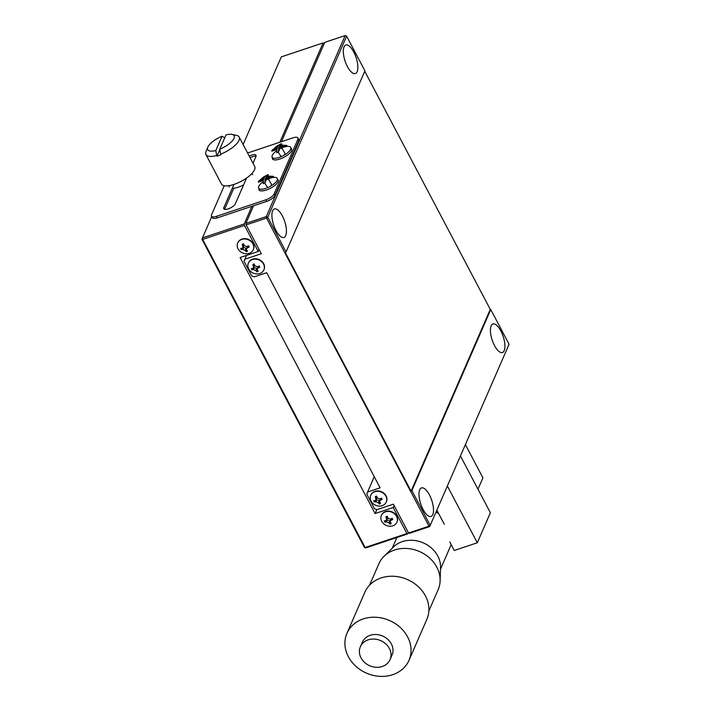 <?xml version="1.0" encoding="UTF-8"?>
<svg xmlns="http://www.w3.org/2000/svg" width="711" height="711" viewBox="0 0 711 711"><rect width="100%" height="100%" fill="white"/><g stroke="black" fill="none" stroke-linecap="round" stroke-linejoin="round"><path stroke-width="1.07" d="M409.003 660.323L426.858 619.343A33.835 28.724 -156.5 0 0 407.305 579.492A33.835 28.724 -156.5 0 0 364.814 592.316L346.959 633.297A33.835 28.724 23.5 0 1 363.277 618.917A33.835 28.724 23.5 0 1 400.089 627.315A33.835 28.724 23.5 0 1 409.003 660.323A33.835 28.724 23.5 0 1 392.685 674.703A33.835 28.724 23.5 0 1 355.873 666.305A33.835 28.724 23.5 0 1 346.959 633.297M360.379 646.726L362.37 642.175A16.166 13.722 23.5 0 1 370.164 635.305A16.166 13.722 23.5 0 1 387.753 639.322A16.166 13.722 23.5 0 1 392.01 655.089L390.028 659.639A16.166 13.722 23.5 0 1 382.234 666.509A16.166 13.722 23.5 0 1 364.645 662.501A16.166 13.722 23.5 0 1 360.379 646.726A16.166 13.722 23.5 0 1 380.687 640.602A16.166 13.722 23.5 0 1 390.028 659.639M428.857 610.98L438.172 589.597A32.333 27.453 -156.5 0 0 440.118 580.825A32.333 27.453 -156.5 0 0 419.49 551.523A32.333 27.453 -156.5 0 0 383.984 556.375A32.333 27.453 -156.5 0 0 378.883 563.77L369.578 585.153M440.118 580.825L440.536 567.405A27.071 22.983 -156.5 0 0 423.258 542.866A27.071 22.983 -156.5 0 0 393.53 546.928L383.984 556.375M438.643 513.52A26.316 22.343 -156.5 0 0 435.941 512.249M364.37 547.301L365.125 547.514L202.679 239.411L201.924 239.198L364.37 547.301L365.845 547.897L407.652 533.934L408.292 532.468M211.718 216.606L201.924 239.198M279.832 142.236L323.096 42.918L281.298 56.889L243.126 144.511M365.845 547.897L365.125 547.514L406.923 533.543L393.201 507.512L375.097 513.555L240.105 257.533L258.209 251.481L244.477 225.44L202.679 239.411L202.422 237.936L244.229 223.965L251.925 206.297M237.821 242.824A8.461 7.181 23.5 0 1 237.892 242.638A8.461 7.181 23.5 0 1 241.971 239.047A8.461 7.181 23.5 0 1 251.179 241.145A8.461 7.181 23.5 0 1 253.4 249.392A8.461 7.181 23.5 0 1 253.32 249.579M381.469 515.279A8.461 7.181 23.5 0 1 381.54 515.093A8.461 7.181 23.5 0 1 385.62 511.502A8.461 7.181 23.5 0 1 394.827 513.6A8.461 7.181 23.5 0 1 397.049 521.856A8.461 7.181 23.5 0 1 396.969 522.034M324.109 43.833L323.096 42.918M407.652 533.934L406.923 533.543M393.201 507.512L394.072 505.503M465.403 444.615L482.929 477.863L477.988 489.212M258.209 251.481L259.08 249.472M376.803 509.627L375.097 513.555M244.477 225.44L244.229 223.965M241.811 239.411A8.461 7.181 23.5 0 1 251.019 241.509A8.461 7.181 23.5 0 1 253.24 249.757A8.461 7.181 23.5 0 1 242.62 252.965A8.461 7.181 23.5 0 1 237.732 243.002A8.461 7.181 23.5 0 1 241.811 239.411M385.46 511.867A8.461 7.181 23.5 0 1 394.667 513.964A8.461 7.181 23.5 0 1 396.898 522.221A8.461 7.181 23.5 0 1 386.269 525.42A8.461 7.181 23.5 0 1 381.38 515.457A8.461 7.181 23.5 0 1 385.46 511.867M246.566 249.988L247.517 251.241A10.469 3.795 152.2 0 1 246.202 251.676L245.251 250.432L242.789 249.428A11.376 4.124 152.2 0 1 241.278 249.677L240.62 248.441A11.376 4.124 -27.8 0 0 242.131 248.192L243.002 247.481L242.282 244.237A10.469 3.795 -27.8 0 0 243.597 243.802L244.282 245.65L246.744 246.655A11.376 4.124 -27.8 0 0 248.521 245.802L249.179 247.037A11.376 4.124 152.2 0 1 247.401 247.89L246.45 248.779L246.566 249.988M391.05 520.345L390.099 521.234L391.166 523.696A10.469 3.795 152.2 0 1 389.85 524.131L388.899 522.887L386.437 521.892A11.376 4.124 152.2 0 1 384.927 522.132L384.269 520.896A11.376 4.124 -27.8 0 0 385.789 520.648L386.651 519.937L385.931 516.693A10.469 3.795 -27.8 0 0 387.246 516.257L387.93 518.106L390.392 519.11A11.376 4.124 -27.8 0 0 392.17 518.257L392.828 519.492A11.376 4.124 152.2 0 1 391.05 520.345L391.77 518.692A1.884 1.6 -156.5 0 0 390.863 519.483L390.099 521.234M232.275 188.273A13.162 4.773 -27.8 0 0 238.256 187.206A13.162 4.773 -27.8 0 0 243.597 184.869M246.77 250.281L246.202 251.676M247.401 247.89L248.121 246.228A1.884 1.6 -156.5 0 0 247.215 247.028L246.45 248.779M248.121 246.228L248.646 246.059M243.393 243.873L242.966 246.095M243.002 247.481L243.766 245.73A1.884 1.6 -156.5 0 0 243.686 244.433M241.829 248.255L241.278 249.677M241.864 248.317L243.509 247.775L242.789 249.428M245.251 250.432L245.979 248.77A1.884 1.6 -156.5 0 0 243.509 247.775M245.979 248.77L246.37 249.517M391.77 518.692L392.294 518.515M387.042 516.328L386.615 518.55M386.651 519.937L387.415 518.186A1.884 1.6 -156.5 0 0 387.335 516.888M385.478 520.71L384.927 522.132M385.513 520.781L387.166 520.23L386.437 521.892M388.899 522.887L389.628 521.225A1.884 1.6 -156.5 0 0 387.166 520.23M390.419 522.736L389.85 524.131M389.628 521.225L390.019 521.981M215.842 150.51A14.922 5.404 152.2 0 1 207.825 147.168A14.922 5.404 152.2 0 1 222.063 136.228L215.842 150.51L216.651 155.505A18.797 6.808 152.2 0 1 205.941 154.571L221.459 184.025A18.797 6.808 -27.8 0 0 234.123 184.362A18.797 6.808 -27.8 0 0 254.716 166.49L239.189 137.045A18.797 6.808 152.2 0 1 220.597 154.189L219.788 149.194L226.018 134.903A14.922 5.404 152.2 0 1 232.008 134.415A14.922 5.404 152.2 0 1 232.541 140.6A14.922 5.404 152.2 0 1 219.788 149.194M216.651 155.505L216.979 156.127A18.797 6.808 -27.8 0 0 218.926 155.531A18.797 6.808 -27.8 0 0 220.925 154.811L220.597 154.189M205.941 154.571A18.797 6.808 152.2 0 1 206.057 151.425L207.825 147.168M224.738 137.836L222.063 136.228M232.008 134.415L236.523 135.366A18.797 6.808 152.2 0 1 239.189 137.045M216.979 156.127L219.85 149.541M364.743 71.304L490.27 309.392L411.082 491.168L285.244 252.503L286.062 251.916L267.763 217.202L266.536 218.073L428.982 526.176L430.199 525.305L411.9 490.59L411.082 491.168M411.9 490.59L490.768 309.534L490.27 309.392M509.076 344.248L429.702 526.558L509.076 344.248L490.768 309.534M286.062 251.916L364.93 70.869L346.63 36.154L267.763 217.202L266.278 216.597L266.536 218.073L246.122 224.898L261.328 253.72L244.868 259.222L244.042 261.319L251.721 275.886L254.183 276.89L266.687 272.713L380.109 487.826L367.596 492.003L366.769 494.101L374.448 508.667L376.91 509.671L393.37 504.17L408.567 533.001L428.982 526.176L429.702 526.558L409.296 533.383L408.567 533.001M419.712 489.772A15.038 5.786 71.5 0 0 421.836 506.827A15.038 5.786 71.5 0 0 431.017 516.435A15.038 5.786 71.5 0 0 431.737 500.34A15.038 5.786 71.5 0 0 421.49 487.906A15.038 5.786 71.5 0 0 419.712 489.772M491.123 325.842A15.038 5.786 71.5 0 0 493.247 342.898A15.038 5.786 71.5 0 0 502.428 352.505A15.038 5.786 71.5 0 0 503.148 336.41A15.038 5.786 71.5 0 0 492.901 323.985A15.038 5.786 71.5 0 0 491.123 325.842M370.84 495.132A8.461 7.181 23.5 0 1 370.92 494.945A8.461 7.181 23.5 0 1 381.54 491.745A8.461 7.181 23.5 0 1 386.429 501.708A8.461 7.181 23.5 0 1 386.349 501.886M248.441 262.972A8.461 7.181 23.5 0 1 248.512 262.786A8.461 7.181 23.5 0 1 252.592 259.186A8.461 7.181 23.5 0 1 261.799 261.293A8.461 7.181 23.5 0 1 264.03 269.54A8.461 7.181 23.5 0 1 263.941 269.727M272.633 210.811A15.038 5.786 71.5 0 0 274.748 227.858A15.038 5.786 71.5 0 0 283.938 237.474A15.038 5.786 71.5 0 0 284.658 221.37A15.038 5.786 71.5 0 0 274.402 208.945A15.038 5.786 71.5 0 0 272.633 210.811M344.044 46.882A15.038 5.786 71.5 0 0 346.159 63.937A15.038 5.786 71.5 0 0 355.349 73.544A15.038 5.786 71.5 0 0 356.069 57.449A15.038 5.786 71.5 0 0 345.813 45.015A15.038 5.786 71.5 0 0 344.044 46.882M247.606 153.007L292.896 137.872A7.519 2.728 152.2 0 1 297.962 138.005A7.519 2.728 152.2 0 1 297.891 139.32L274.091 193.961A7.519 2.728 152.2 0 1 265.923 199.8L266.741 201.355L253.569 205.755L245.873 223.414L266.278 216.597L345.155 35.55L346.63 36.154M367.596 492.003L374.253 476.726M244.868 259.222L246.539 255.382M245.873 223.414L246.122 224.898M345.155 35.55L324.74 42.367L281.476 141.685M382.198 505.663A8.461 7.181 23.5 0 1 372.991 503.566A8.461 7.181 23.5 0 1 370.76 495.309A8.461 7.181 23.5 0 1 381.389 492.11A8.461 7.181 23.5 0 1 386.269 502.073A8.461 7.181 23.5 0 1 382.198 505.663M252.432 259.551A8.461 7.181 23.5 0 1 261.639 261.657A8.461 7.181 23.5 0 1 263.87 269.904A8.461 7.181 23.5 0 1 253.24 273.113A8.461 7.181 23.5 0 1 248.352 263.15A8.461 7.181 23.5 0 1 252.432 259.551M266.741 201.355A7.519 2.728 -27.8 0 0 274.908 195.507L298.709 140.867A7.519 2.728 -27.8 0 0 298.78 139.56L297.962 138.005M253.569 205.755L217.362 217.85A7.519 2.728 152.2 0 1 212.296 217.717L211.478 216.162A7.519 2.728 152.2 0 1 211.549 214.855L224.241 185.722M256.049 156.278A6.577 2.382 -27.8 0 0 250.085 157.718M233.786 188.228L224.649 209.185A6.577 2.382 -27.8 0 0 224.587 209.345M380.421 500.197L379.478 501.086L380.545 503.548A10.469 3.795 152.2 0 1 379.23 503.983L378.279 502.739L375.817 501.744A11.376 4.124 152.2 0 1 374.306 501.984L373.648 500.748A11.376 4.124 -27.8 0 0 375.159 500.5L376.03 499.789L375.31 496.545A10.469 3.795 -27.8 0 0 376.626 496.109L377.31 497.958L379.772 498.962A11.376 4.124 -27.8 0 0 381.549 498.109L382.198 499.344A11.376 4.124 152.2 0 1 380.421 500.197L381.149 498.544A1.884 1.6 -156.5 0 0 380.243 499.335L379.478 501.086M258.022 268.038L257.071 268.927L258.137 271.389A10.469 3.795 152.2 0 1 256.822 271.824L255.871 270.58L253.409 269.576A11.376 4.124 152.2 0 1 251.898 269.825L251.241 268.589A11.376 4.124 -27.8 0 0 252.76 268.34L253.623 267.629L252.903 264.385A10.469 3.795 -27.8 0 0 254.218 263.95L254.902 265.798L257.364 266.803A11.376 4.124 -27.8 0 0 259.142 265.95L259.799 267.185A11.376 4.124 152.2 0 1 258.022 268.038L258.742 266.376A1.884 1.6 -156.5 0 0 257.835 267.176L257.071 268.927M436.856 510.143L444.304 524.274M449.779 541.995L454.249 550.474L477.294 542.777L447.37 486.022M460.461 455.964L490.386 512.729L477.294 542.777M265.923 199.8L216.544 216.295A7.519 2.728 152.2 0 1 211.478 216.162M270.713 178.017A10.523 3.813 152.2 0 1 277.272 178.381L278.09 179.927A10.523 3.813 -27.8 0 1 266.563 189.935A10.523 3.813 -27.8 0 1 264.039 190.601A10.336 3.751 152.2 0 1 258.982 189.881A10.336 3.751 152.2 0 1 258.884 188.637M284.204 147.053A10.523 3.813 152.2 0 1 290.763 147.417L291.581 148.963A10.523 3.813 -27.8 0 1 280.045 158.971A10.523 3.813 -27.8 0 1 277.53 159.637A10.336 3.751 152.2 0 1 272.464 158.917A10.336 3.751 152.2 0 1 272.366 157.673M249.268 156.162A6.577 2.382 152.2 0 1 256.04 155.291A6.577 2.382 152.2 0 1 255.987 156.429L253.009 163.263M246.566 178.052L235.359 203.79A6.577 2.382 152.2 0 1 229.449 208.421A6.577 2.382 152.2 0 1 223.778 208.785A6.577 2.382 152.2 0 1 223.832 207.639L233.946 184.416M381.149 498.544L381.674 498.367M376.421 496.18L375.995 498.402M376.03 499.789L376.794 498.038A1.884 1.6 -156.5 0 0 376.714 496.74M374.857 500.562L374.306 501.984M374.893 500.633L376.537 500.082L375.817 501.744M378.279 502.739L378.999 501.077A1.884 1.6 -156.5 0 0 376.537 500.082M379.798 502.588L379.23 503.983M378.999 501.077L379.398 501.833M258.742 266.376L259.275 266.198M254.014 264.021L253.587 266.243M253.623 267.629L254.387 265.878A1.884 1.6 -156.5 0 0 254.307 264.581M252.449 268.403L251.898 269.825M252.485 268.465L254.138 267.923L253.409 269.576M255.871 270.58L256.6 268.918A1.884 1.6 -156.5 0 0 254.138 267.923M257.391 270.429L256.822 271.824M256.6 268.918L256.991 269.665M436.483 510.996A19.739 16.753 23.5 0 1 437.558 511.467M277.272 178.381A10.523 3.813 152.2 0 1 265.745 188.388A10.523 3.813 152.2 0 1 258.653 188.202A10.523 3.813 152.2 0 1 263.088 181.812M267.745 179.145A10.523 3.813 152.2 0 1 269.647 178.372M290.763 147.417A10.523 3.813 152.2 0 1 279.227 157.424A10.523 3.813 152.2 0 1 272.144 157.238A10.523 3.813 152.2 0 1 276.579 150.848M281.236 148.181A10.523 3.813 152.2 0 1 283.138 147.408M263.434 179.75L264.003 178.443L261.639 179.225A3.759 1.36 152.2 0 0 263.434 179.75L263.248 183.598A8.443 3.057 -27.8 0 0 264.057 183.349A8.443 3.057 -27.8 0 0 264.892 183.047L266.465 179.439L272.988 177.261L268.011 177.101A3.759 1.36 152.2 0 1 265.079 179.199L264.892 183.047M272.988 177.261A8.443 3.057 -27.8 0 0 273.38 176.346L268.411 176.186A3.759 1.36 152.2 0 0 266.616 175.67L266.047 176.977L268.411 176.186M268.091 175.715L268.429 174.924L267.496 174.782L266.616 175.67M268.429 174.924A8.443 3.057 -27.8 0 0 266.785 175.466L266.705 175.653M259.017 180.638L258.44 181.758A8.443 3.057 -27.8 0 1 258.697 181.261L262.03 178.319A3.759 1.36 152.2 0 1 264.972 176.221L267.496 174.782M258.44 181.758A8.443 3.057 -27.8 0 0 258.297 182.167L263.194 180.532M261.639 179.225L258.297 182.167M276.917 148.786L277.494 147.479L275.13 148.261A3.759 1.36 152.2 0 0 276.917 148.786L276.739 152.634A8.443 3.057 -27.8 0 0 277.548 152.385A8.443 3.057 -27.8 0 0 278.383 152.083L279.956 148.475L286.471 146.297L281.503 146.137A3.759 1.36 152.2 0 1 278.57 148.235L278.383 152.083M286.471 146.297A8.443 3.057 -27.8 0 0 286.871 145.382L281.894 145.222A3.759 1.36 152.2 0 0 280.098 144.706L279.53 146.013L281.894 145.222M281.574 144.751L281.92 143.96L280.978 143.818L280.098 144.706M281.92 143.96A8.443 3.057 -27.8 0 0 280.276 144.502L280.196 144.689M272.5 149.674L271.922 150.794A8.443 3.057 -27.8 0 1 272.18 150.297L275.521 147.355A3.759 1.36 152.2 0 1 278.454 145.257L280.978 143.818M271.922 150.794A8.443 3.057 -27.8 0 0 271.789 151.203L276.686 149.568M275.13 148.261L271.789 151.203M268.011 177.101L265.647 177.892L265.079 179.199M262.03 178.319L264.394 177.528L264.972 176.221M281.503 146.137L279.139 146.928L278.57 148.235M275.521 147.355L277.885 146.564L278.454 145.257M271.744 176.897L266.723 178.265M263.008 179.812L258.848 181.207M285.227 145.933L280.214 147.301M276.499 148.848L272.331 150.243M297.891 139.32L298.709 140.867M274.091 193.961L274.908 195.507M216.544 216.295L217.362 217.85M223.832 207.639L224.649 209.185M396.88 537.534L392.223 548.225M451.183 544.662L440.473 569.244M228.72 185.695L229.386 186.975M251.996 173.422L252.672 174.693M258.653 188.202L259.95 190.664M272.144 157.238L273.442 159.699M271.255 185.802L271.291 183.962L268.838 179.794L266.083 178.674M264.723 183.109L267.052 186.753L268.18 187.428M284.747 154.838L284.782 152.998L282.329 148.83L279.574 147.71M278.214 152.145L280.534 155.789L281.672 156.464"/></g></svg>
